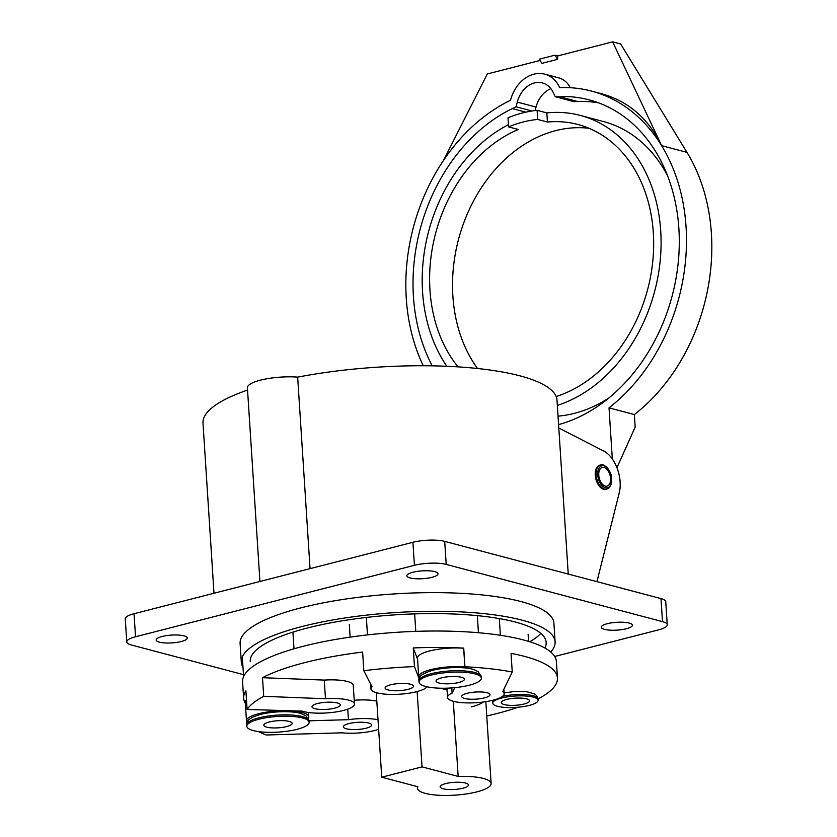<?xml version="1.0" encoding="UTF-8"?>
<svg xmlns="http://www.w3.org/2000/svg" width="837" height="837" viewBox="0 0 837 837"><rect width="100%" height="100%" fill="white"/><g stroke="black" fill="none" stroke-linecap="round" stroke-linejoin="round"><path stroke-width="1.26" d="M477.529 368.5A141.62 109.668 104.8 0 1 452.869 296.047A141.62 109.668 104.8 0 1 589.112 128.302M458.027 366.868A141.62 109.668 -75.2 0 1 429.956 289.979A141.62 109.668 -75.2 0 1 518.323 129.473L508.603 126.9A141.62 109.668 104.8 0 1 537.699 119.45L537.113 110.327L546.833 112.901L547.419 122.024L537.699 119.45M556.145 396.539A141.62 109.668 -75.2 0 0 653.122 257.545A141.62 109.668 -75.2 0 0 577.865 124.472A141.62 109.668 -75.2 0 0 547.419 122.024M508.603 126.9L508.017 117.787A150.984 116.918 104.8 0 1 537.113 110.327M508.457 124.65A150.984 116.918 -75.2 0 0 422.57 291.872A150.984 116.918 -75.2 0 0 446.843 366.271M557.337 405.401A150.984 116.918 -75.2 0 0 660.508 257.147A150.984 116.918 -75.2 0 0 580.261 115.412A150.984 116.918 -75.2 0 0 546.833 112.901M558.028 416.156A150.984 116.918 -75.2 0 0 608.74 398.077M667.56 175.739A150.984 116.918 -75.2 0 0 603.519 121.564L580.261 115.412M557.547 59.354L541.874 63.361L539.373 59.176L555.036 55.158L557.819 55.901L557.547 59.354L555.036 55.158M558.582 424.621A168.289 130.321 -75.2 0 0 678.378 261.029A168.289 130.321 -75.2 0 0 589.206 99.875A168.289 130.321 -75.2 0 0 559.032 96.569L555.203 96.715L573.952 101.675L577.781 101.528A168.289 130.321 104.8 0 1 598.455 102.805M535.105 110.557L536.036 107.052A24.964 19.335 104.8 0 1 550.872 88.659M557.819 55.901L612.653 41.85L620.635 43.963L686.978 152.365A177.371 137.362 104.8 0 1 634.373 414.556L635.178 427.132L616.942 467.674M443.505 160.422L487.312 73.959L540.127 60.431M612.653 41.85L661.638 145.659C648.466 118.54 628.441 101.235 601.562 93.744L591.529 91.097A177.371 137.362 104.8 0 1 686.162 228.689A177.371 137.362 104.8 0 1 609.022 407.849L634.373 414.556M570.196 87.707C567.664 82.57 563.845 79.285 558.729 77.862L544.678 74.148A34.045 26.365 104.8 0 1 559.733 87.613A177.371 137.362 104.8 0 1 591.529 91.097M555.203 96.715L553.393 92.802A24.964 19.335 -75.2 0 0 542.355 82.926A24.964 19.335 -75.2 0 0 517.287 102.093L516.042 106.791L531.966 111.007M516.042 106.791L512.317 108.59A168.289 130.321 -75.2 0 0 432.237 365.842M423.24 365.748A177.371 137.362 104.8 0 1 510.497 100.283A34.045 26.365 104.8 0 1 544.678 74.148M610.581 478.356A9.646 5.608 -104.4 0 1 607.076 486.14A9.646 5.608 -104.4 0 1 599.25 478.189A9.646 5.608 -104.4 0 1 602.284 467.454A9.646 5.608 -104.4 0 1 610.581 478.356M612.328 458.948L609.022 407.849M540.838 633.389A148.275 37.246 -3.7 0 1 529.779 641.759M250.242 661.544A148.275 37.246 -3.7 0 1 307.514 627.98A148.275 37.246 -3.7 0 1 462.233 614.442A148.275 37.246 -3.7 0 1 546.174 642.397A148.275 37.246 -3.7 0 1 544.887 648.016M259.93 581.485L247.407 387.834A34.045 8.548 -3.7 0 1 297.658 377.131A177.371 44.56 -3.7 0 1 557.003 400.212L568.239 574.067M213.99 593.255L202.993 423.114A177.371 44.56 -3.7 0 1 247.543 390.063M606.888 489.122L605.988 489.352A12.492 7.251 -104.4 0 1 595.86 479.057A12.492 7.251 -104.4 0 1 599.794 465.163L600.684 464.933A12.492 7.251 -104.4 0 0 596.76 478.827A12.492 7.251 -104.4 0 0 606.888 489.122L609.618 487.385L611.606 483.054L611.041 474.276L607.013 467.192L603.362 464.964L600.684 464.933M558.802 428L603.916 451.153A28.144 16.342 -104.4 0 1 619.234 492.899L596.938 581.652M550.746 652.013A157.23 39.496 176.3 0 0 555.109 641.822A157.23 39.496 176.3 0 0 395.66 612.558A157.23 39.496 176.3 0 0 241.307 662.119A157.23 39.496 176.3 0 0 242.992 667.194M310.046 568.647L297.658 377.131M555.109 641.822L553.895 623.178A157.23 39.496 176.3 0 0 394.457 593.914A157.23 39.496 176.3 0 0 240.104 643.475L241.307 662.119M162.19 636.476A15.61 3.923 176.3 0 0 156.163 640.002A15.61 3.923 176.3 0 0 171.993 642.91A15.61 3.923 176.3 0 0 187.31 637.993A15.61 3.923 176.3 0 0 178.48 635.053A15.61 3.923 176.3 0 0 162.19 636.476M554.69 656.48L658.478 629.895A22.704 5.702 176.3 0 0 667.246 624.758A22.704 5.702 176.3 0 0 662.496 621.64L446.205 564.41A22.704 5.702 176.3 0 0 414.409 565.32L135.531 636.758A22.704 5.702 176.3 0 0 126.764 641.906A22.704 5.702 176.3 0 0 131.514 645.024L243.473 674.643M126.764 641.906L125.268 618.878A22.704 5.702 -3.7 0 1 134.035 613.73L135.531 636.758M414.409 565.32L412.913 542.292L134.035 613.73M412.913 542.292A22.704 5.702 -3.7 0 1 444.709 541.382L446.205 564.41M662.496 621.64L661 598.612L444.709 541.382M661 598.612A22.704 5.702 -3.7 0 1 665.75 601.73L667.246 624.758M412.871 572.257A15.61 3.923 176.3 0 0 406.834 575.793A15.61 3.923 176.3 0 0 422.664 578.702A15.61 3.923 176.3 0 0 437.992 573.774A15.61 3.923 176.3 0 0 429.151 570.834A15.61 3.923 176.3 0 0 412.871 572.257M626.379 628.744A15.61 3.923 176.3 0 0 632.406 625.218A15.61 3.923 176.3 0 0 616.576 622.309A15.61 3.923 176.3 0 0 601.259 627.227A15.61 3.923 176.3 0 0 610.089 630.167A15.61 3.923 176.3 0 0 626.379 628.744M524.098 704.011A14.187 3.568 -3.7 0 1 509.283 705.309A14.187 3.568 -3.7 0 1 501.258 702.63A14.187 3.568 -3.7 0 1 515.184 698.163A14.187 3.568 -3.7 0 1 529.58 700.799A14.187 3.568 -3.7 0 1 524.098 704.011M529.298 705.392A22.704 5.702 176.3 0 0 538.076 700.255A22.704 5.702 176.3 0 0 525.217 695.976A22.704 5.702 176.3 0 0 501.53 698.048A22.704 5.702 176.3 0 0 492.763 703.185A22.704 5.702 176.3 0 0 505.611 707.464A22.704 5.702 176.3 0 0 529.298 705.392M447.042 689.97L440.408 688.213M245.335 703.373A157.23 39.496 -3.7 0 1 243.651 698.299A157.23 39.496 -3.7 0 1 245.9 690.807L247.114 709.452L302.262 711.126A28.385 7.125 176.3 0 0 334.298 712.182A28.385 7.125 176.3 0 0 354.459 704.001A28.385 7.125 176.3 0 0 325.478 698.738L324.275 680.094L262.504 677.698A157.23 39.496 -3.7 0 1 362.62 652.054L363.823 670.699L372.026 686.811A28.385 7.125 176.3 0 0 370.958 688.924A28.385 7.125 176.3 0 0 396.717 694.365A28.385 7.125 176.3 0 0 427.058 686.821M246.486 699.784A31.22 7.847 176.3 0 0 245.251 702.17L246.465 720.814A31.22 7.847 -3.7 0 1 277.11 710.979A31.22 7.847 -3.7 0 1 308.769 716.786A31.22 7.847 -3.7 0 1 308.278 718.334M376.807 701.092A28.385 7.125 176.3 0 0 354.218 700.255M454.763 687.658L452.095 693.12A28.385 7.125 176.3 0 0 447.523 697.409A28.385 7.125 176.3 0 0 476.305 702.693A28.385 7.125 176.3 0 0 504.167 693.747A28.385 7.125 176.3 0 0 502.681 691.676L512.244 672.006L511.041 653.362A157.23 39.496 -3.7 0 1 557.442 678.012A157.23 39.496 -3.7 0 1 537.982 698.926M518.176 707.223A157.23 39.496 -3.7 0 1 486.747 716.001M418.709 676.694L417.506 658.049A31.22 7.847 -3.7 0 1 463.656 648.236L464.87 666.88A31.22 7.847 176.3 0 0 418.709 676.694A31.22 7.847 176.3 0 0 419.4 678.169M417.579 659.221L413.237 647.943A157.23 39.496 -3.7 0 1 463.729 648.1L463.656 648.236M354.459 704.001L353.256 685.367A28.385 7.125 176.3 0 0 324.275 680.094M243.651 698.299L242.584 681.852A157.23 39.496 -3.7 0 1 361.553 635.607A157.23 39.496 -3.7 0 1 556.385 661.554L557.442 678.012M419.17 678.859L414.451 666.587A157.23 39.496 176.3 0 0 363.823 670.699M414.451 666.587L413.237 647.943M512.244 672.006A157.23 39.496 176.3 0 0 464.933 666.744L463.729 648.1M258.424 731.58A157.23 39.496 176.3 0 0 266.344 734.991L342.04 732.825A28.385 7.125 176.3 0 0 378.638 729.372M246.915 722.593L246.873 721.933M325.478 698.738L263.707 696.342A157.23 39.496 176.3 0 0 247.114 709.452M263.707 696.342L262.504 677.698M458.163 776.433L422.026 766.87L381.735 777.196L417.872 786.749A36.891 9.27 176.3 0 0 417.485 788.287A36.891 9.27 176.3 0 0 454.899 795.15A36.891 9.27 176.3 0 0 491.12 783.516A36.891 9.27 176.3 0 0 458.163 776.433L453.298 701.27M422.026 766.87L417.15 691.561M381.735 777.196L376.263 692.649M462.976 788.203A14.187 3.568 -3.7 0 1 448.172 789.49A14.187 3.568 -3.7 0 1 440.136 786.822A14.187 3.568 -3.7 0 1 454.072 782.344A14.187 3.568 -3.7 0 1 468.458 784.991A14.187 3.568 -3.7 0 1 462.976 788.203M452.095 693.12L451.76 687.909M489.164 693.57A14.187 3.568 -3.7 0 1 490.001 694.668A14.187 3.568 -3.7 0 1 476.075 699.136A14.187 3.568 -3.7 0 1 461.679 696.499A14.187 3.568 -3.7 0 1 467.161 693.287A14.187 3.568 -3.7 0 1 489.164 693.57M431.118 675.103A31.22 7.847 -3.7 0 1 463.698 672.257A31.22 7.847 -3.7 0 1 481.369 678.148A31.22 7.847 -3.7 0 1 469.316 685.21A31.22 7.847 -3.7 0 1 436.736 688.056A31.22 7.847 -3.7 0 1 419.065 682.176A31.22 7.847 -3.7 0 1 431.118 675.103M458.896 682.458A14.187 3.568 -3.7 0 1 444.091 683.745A14.187 3.568 -3.7 0 1 436.056 681.077A14.187 3.568 -3.7 0 1 449.992 676.599A14.187 3.568 -3.7 0 1 464.378 679.246A14.187 3.568 -3.7 0 1 458.896 682.458M378.021 719.736A28.385 7.125 176.3 0 0 348.433 719.684L347.753 709.138M349.531 729.33A14.187 3.568 -3.7 0 1 343.327 726.819A14.187 3.568 -3.7 0 1 348.809 723.607A14.187 3.568 -3.7 0 1 363.614 722.31A14.187 3.568 -3.7 0 1 371.649 724.988A14.187 3.568 -3.7 0 1 364.221 728.629A14.187 3.568 -3.7 0 1 349.531 729.33M247.145 722.289A31.22 7.847 -3.7 0 1 246.465 720.814M348.433 719.684L309.031 720.814M258.874 719.234A31.22 7.847 -3.7 0 1 291.454 716.378A31.22 7.847 -3.7 0 1 309.125 722.268A31.22 7.847 -3.7 0 1 297.062 729.33A31.22 7.847 -3.7 0 1 264.492 732.187A31.22 7.847 -3.7 0 1 246.821 726.296A31.22 7.847 -3.7 0 1 258.874 719.234M286.652 726.579A14.187 3.568 -3.7 0 1 271.837 727.876A14.187 3.568 -3.7 0 1 263.812 725.198A14.187 3.568 -3.7 0 1 277.738 720.73A14.187 3.568 -3.7 0 1 292.134 723.367A14.187 3.568 -3.7 0 1 286.652 726.579M398.841 683.557A14.187 3.568 -3.7 0 1 413.447 686.183A14.187 3.568 -3.7 0 1 399.511 690.651A14.187 3.568 -3.7 0 1 385.125 688.014A14.187 3.568 -3.7 0 1 390.607 684.802A14.187 3.568 -3.7 0 1 398.841 683.557M312.536 705.664A14.187 3.568 -3.7 0 1 317.464 703.54A14.187 3.568 -3.7 0 1 332.268 702.243A14.187 3.568 -3.7 0 1 340.303 704.921A14.187 3.568 -3.7 0 1 326.367 709.389A14.187 3.568 -3.7 0 1 311.981 706.752A14.187 3.568 -3.7 0 1 312.536 705.664M483.399 702.013A36.891 9.27 -3.7 0 1 471.367 706.888M661.638 145.659L686.978 152.365M517.287 102.093L536.036 107.052M512.317 108.59L525.835 112.168M559.032 96.569L577.781 101.528M603.969 465.832A11.352 6.591 75.6 0 0 599.02 480.689A11.352 6.591 75.6 0 0 611.052 483.87A11.352 6.591 75.6 0 0 603.969 465.832M493.548 700.088A22.704 5.702 176.3 0 0 492.669 701.814L492.784 700.276M538.076 700.255L537.982 698.885A22.704 5.702 176.3 0 0 525.688 694.637A22.704 5.702 176.3 0 0 502.441 696.426M431.034 673.733A31.22 7.847 176.3 0 0 418.981 680.805C417.694 676.955 422.235 673.461 432.583 670.301C448.496 666.43 467.381 667.099 473.888 669.642L478.189 671.672L481.285 676.777A31.22 7.847 176.3 0 0 463.614 670.887A31.22 7.847 176.3 0 0 431.034 673.733M258.79 717.864A31.22 7.847 176.3 0 0 246.727 724.926C245.45 721.086 249.981 717.581 260.338 714.421C276.252 710.55 295.137 711.22 301.644 713.762L305.944 715.792L309.031 720.898A31.22 7.847 176.3 0 0 291.36 715.007A31.22 7.847 176.3 0 0 258.79 717.864M492.763 703.185L492.669 701.814M504.115 692.963L514.462 691.488L526.944 691.739L534.665 693.967L536.663 695.631L537.982 698.885M491.12 783.516L485.826 701.657M417.485 788.287L417.381 786.623M504.167 693.747L503.874 689.228M447.523 697.409L446.927 688.171M481.369 678.148L481.285 676.777M419.065 682.176L418.981 680.805M308.769 716.786L308.487 712.486M309.125 722.268L309.031 720.898M246.821 726.296L246.727 724.926M370.958 688.924L370.655 684.111M528.116 634.279L528.576 641.393M500.38 635.283L499.302 618.595M478.429 632.73L477.331 615.645M415.78 631.36L414.65 613.887M243.598 676.61L242.322 656.867M367.474 634.906L366.344 617.455M350.138 637.135L349.322 624.507M294.007 648.801L292.929 632.123"/></g></svg>
